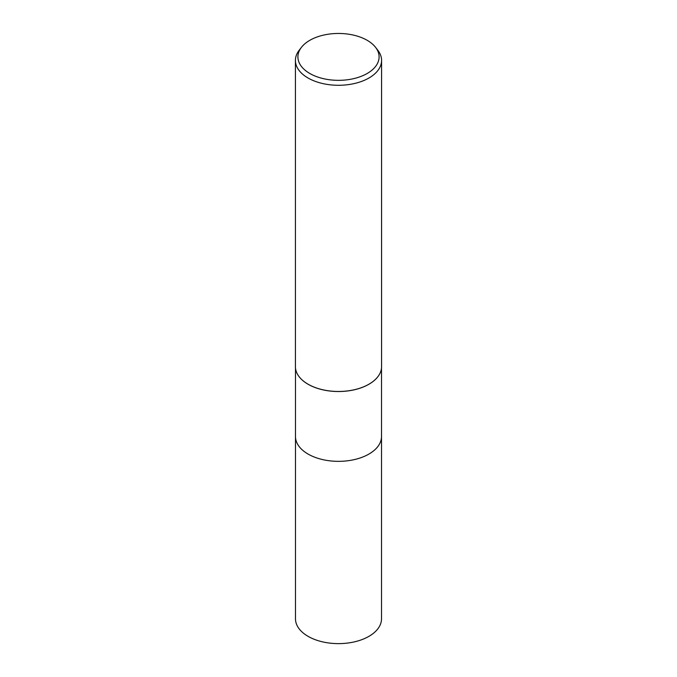 <?xml version="1.0" encoding="UTF-8"?>
<svg xmlns="http://www.w3.org/2000/svg" width="677" height="677" viewBox="0 0 677 677"><rect width="100%" height="100%" fill="white"/><g stroke="black" fill="none" stroke-linecap="round" stroke-linejoin="round"><path stroke-width="1.02" d="M377.732 376.877A43.015 24.837 180 0 1 368.914 384.257A43.015 24.837 180 0 1 299.268 376.877M368.914 454.072A43.015 24.829 180 0 0 381.515 436.513A43.015 24.837 180 0 1 368.914 454.072A43.015 24.837 180 0 1 322.04 459.455A43.015 24.837 180 0 1 295.485 436.513L295.485 367.975M375.557 47.331L377.825 50.259A43.083 24.871 180 0 1 381.583 60.414A43.083 24.871 180 0 1 368.965 77.999A43.083 24.871 180 0 1 322.015 83.389A43.083 24.871 180 0 1 295.417 60.414A43.083 24.871 180 0 1 299.175 50.259L301.443 47.331A40.595 23.441 180 0 1 309.795 40.324A40.595 23.441 180 0 1 375.557 47.331A40.595 23.441 180 0 1 367.205 73.471A40.595 23.441 180 0 1 315.482 76.205A40.595 23.441 180 0 1 301.443 47.331M381.583 60.414L381.583 366.604A43.083 24.871 180 0 1 368.965 384.189A43.083 24.871 180 0 1 322.015 389.58A43.083 24.871 180 0 1 295.417 366.604L295.417 60.414M377.825 376.759A43.074 24.871 180 0 1 368.965 384.189M381.515 436.631L381.515 618.795A43.015 24.837 180 0 1 368.914 636.355A43.015 24.837 180 0 1 322.04 641.737A43.015 24.837 180 0 1 295.485 618.795L295.485 436.631M381.515 436.513L381.515 367.975"/></g></svg>
